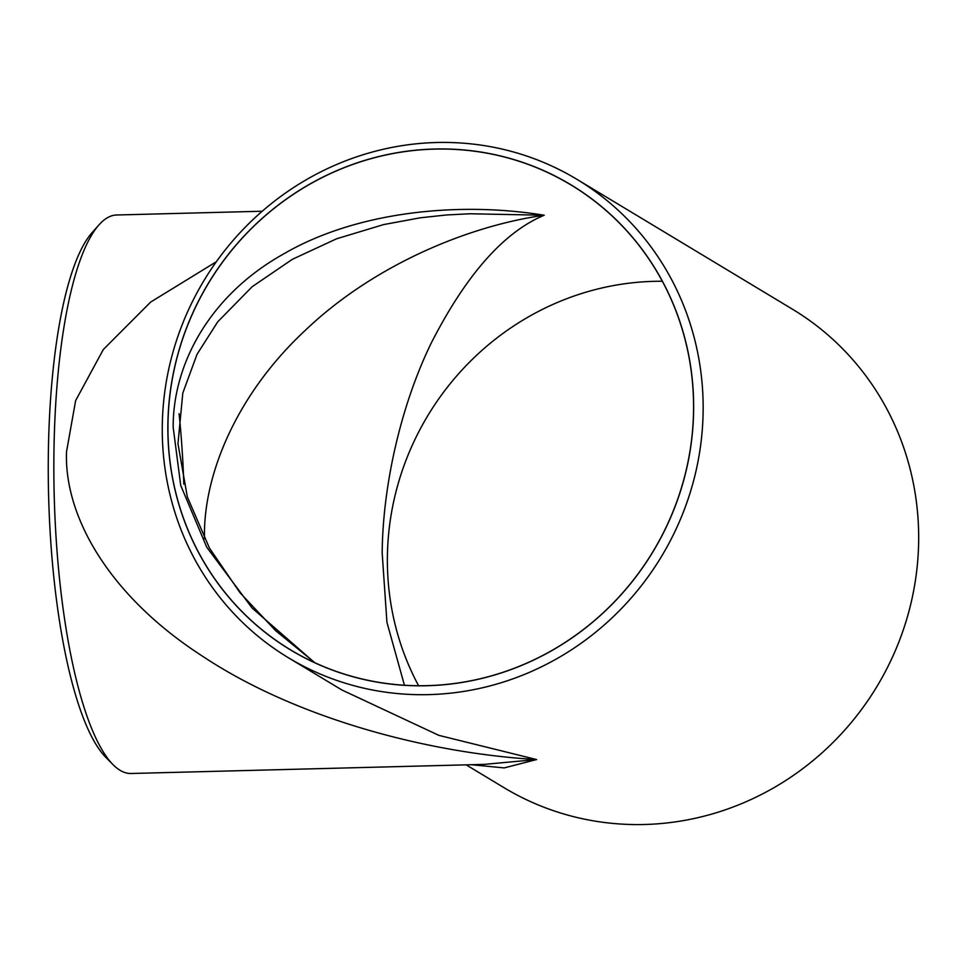 <?xml version="1.0" encoding="UTF-8"?>
<svg xmlns="http://www.w3.org/2000/svg" width="967" height="967" viewBox="0 0 967 967"><rect width="100%" height="100%" fill="white"/><g stroke="black" fill="none" stroke-linecap="round" stroke-linejoin="round"><path stroke-width="1.45" d="M112.897 764.522L105.657 757.173A271.546 67.763 -91.5 0 1 48.35 453.45A271.546 67.763 -91.5 0 1 92.131 232.588L98.985 224.876A279.342 69.709 88.5 0 0 53.947 452.085A279.342 69.709 88.5 0 0 112.897 764.522A279.342 69.709 88.5 0 0 131.101 773.491L484.116 764.389L536.612 759.554L504.218 767.907L471.328 764.716M262.226 211.229L116.705 214.988A279.342 69.709 88.5 0 0 98.985 224.876M693.629 410.612A271.546 259.688 -58.9 0 0 434.509 149.027A271.546 259.688 -58.9 0 0 167.883 424.162A271.546 259.688 -58.9 0 0 427.015 685.736A271.546 259.688 -58.9 0 0 693.629 410.612M162.287 425.528A279.342 267.146 121.1 0 1 303.735 181.228A279.342 267.146 121.1 0 1 576.888 179.306A279.342 267.146 121.1 0 1 703.13 411.591A279.342 267.146 121.1 0 1 561.682 655.892A279.342 267.146 121.1 0 1 288.529 657.826A279.342 267.146 121.1 0 1 162.287 425.528M466.142 764.849L504.049 787.694A279.342 267.146 -58.9 0 0 777.214 785.772A279.342 267.146 -58.9 0 0 918.65 541.472A279.342 267.146 -58.9 0 0 792.408 309.174L576.888 179.306M404.436 685.24L386.933 622.301L382.195 553.245C382.557 490.571 398.984 409.44 431.197 343.128C466.167 274.749 503.831 232.116 544.216 215.23C465.429 226.411 371.944 266.735 305.524 330.134C237.955 392.795 204.255 472.138 204.448 534.872L204.436 538.728M693.544 410.612A271.461 259.603 121.1 0 1 556.098 648.023A271.461 259.603 121.1 0 1 290.644 649.897A271.461 259.603 121.1 0 1 167.968 424.162A271.461 259.603 121.1 0 1 305.415 186.752A271.461 259.603 121.1 0 1 570.868 184.878A271.461 259.603 121.1 0 1 693.544 410.612M469.926 213.767L544.216 215.23C458.104 201.184 355.941 211.688 283.404 254.067C209.609 295.322 172.875 364.208 173.178 427.293L180.72 485.422L206.757 547.249L252.145 608.086L314.541 662.576M418.602 685.736A271.461 259.603 121.1 0 1 387.392 556.388A271.461 259.603 121.1 0 1 662.335 281.264M288.529 657.826L341.834 689.954L438.885 735.367L536.612 759.554C425.468 753.003 294.488 717.369 202.611 656.255C109.09 595.986 64.088 516.39 66.518 451.758L75.644 400.592L103.312 349.522L150.683 302.055L216.354 261.731M179.1 413.695A271.461 67.75 -91.5 0 1 183.827 484.189M469.938 213.767L446.742 214.952L420.27 217.805L383.633 224.574L336.492 238.825L292.276 259.361L252.145 286.728L217.732 321.818L197.05 354.285L182.799 393.061L177.976 443.732L187.332 496.929L209.476 548.12L239.937 592.662L275.728 630.738L314.928 662.758"/></g></svg>
